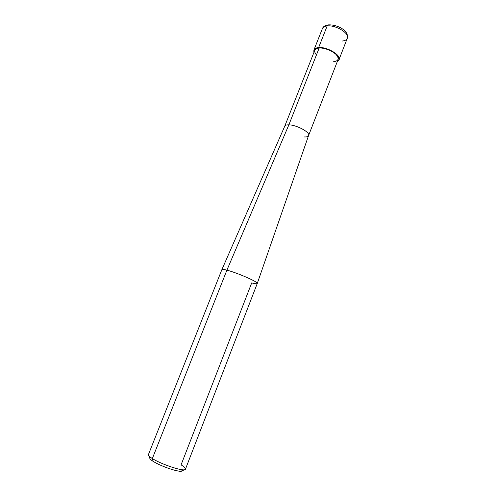 <?xml version="1.0" encoding="UTF-8"?>
<svg xmlns="http://www.w3.org/2000/svg" width="496" height="496" viewBox="0 0 496 496"><rect width="100%" height="100%" fill="white"/><g stroke="black" fill="none" stroke-linecap="round" stroke-linejoin="round"><path stroke-width="0.74" d="M318.637 47.566C328.811 46.537 344.912 58.007 337.354 61.43L338.954 59.78C341.564 55.168 326.988 46.698 318.637 47.566C316.219 47.734 314.65 48.534 313.931 49.978L313.987 52.272C313.311 49.476 314.861 47.907 318.637 47.566L319.164 48.069L318.637 47.566L327.186 25.916C324.756 26.145 323.163 27.032 322.406 28.576C323.163 27.032 324.756 26.145 327.186 25.916L318.637 47.566M328.389 24.862L327.186 25.916L328.222 24.881C325.196 25.284 323.256 26.511 322.406 28.576L313.931 49.978M342.215 41.032C344.782 40.852 346.468 39.947 347.281 38.322C350.015 33.381 335.587 24.788 327.186 25.916C335.587 24.788 350.015 33.381 347.281 38.322C349.32 30.051 336.226 24.347 328.222 24.881M284.747 126.201L314.762 50.319C315.431 48.968 316.901 48.217 319.164 48.069L288.87 124.837L226.908 270.165L152.346 458.546L153.239 461.41C158.497 464.585 165.106 467.387 173.073 469.83C179.781 471.671 182.745 471.615 181.958 469.669M333.473 61.752C338.694 61.002 339.524 58.54 335.966 54.374C332.735 50.89 323.634 47.48 319.164 48.069C314.309 48.8 313.398 51.094 316.442 54.957M148.391 454.944C148.657 455.874 149.972 457.076 152.346 458.546C149.575 456.828 148.267 455.508 148.422 454.596L221.867 269.663C222.245 269.216 223.925 269.384 226.908 270.165C223.95 269.39 222.27 269.216 221.873 269.65L284.76 126.17C285.33 125.197 286.7 124.75 288.87 124.837C286.657 124.75 285.281 125.215 284.735 126.22M150.635 457.393C148.992 457.932 149.86 459.271 153.239 461.41L152.346 458.546L226.908 270.165C237.193 272.744 258.968 282.249 257.244 283.526L185.479 469.117C185.529 472.347 161.795 464.647 152.346 458.546C161.25 464.318 183.929 471.882 185.268 469.396C185.944 468.466 184.549 466.959 181.077 464.876L251.72 282.894C254.987 283.786 256.829 283.991 257.25 283.514C258.881 282.205 237.156 272.732 226.908 270.165L288.87 124.837L319.164 48.069C326.957 47.263 340.547 55.155 338.117 59.47L308.58 135.538M184.735 469.638L182.038 470.865C180.78 473.06 161.02 466.488 153.239 461.41C151.162 460.114 150.003 459.054 149.761 458.217L148.62 455.483M304.197 136.952C306.534 137.082 307.991 136.617 308.574 135.563C310.589 132.364 296.478 124.893 288.87 124.837C296.422 124.893 310.459 132.283 308.593 135.507L257.25 283.514M347.281 38.322L338.954 59.78"/></g></svg>
